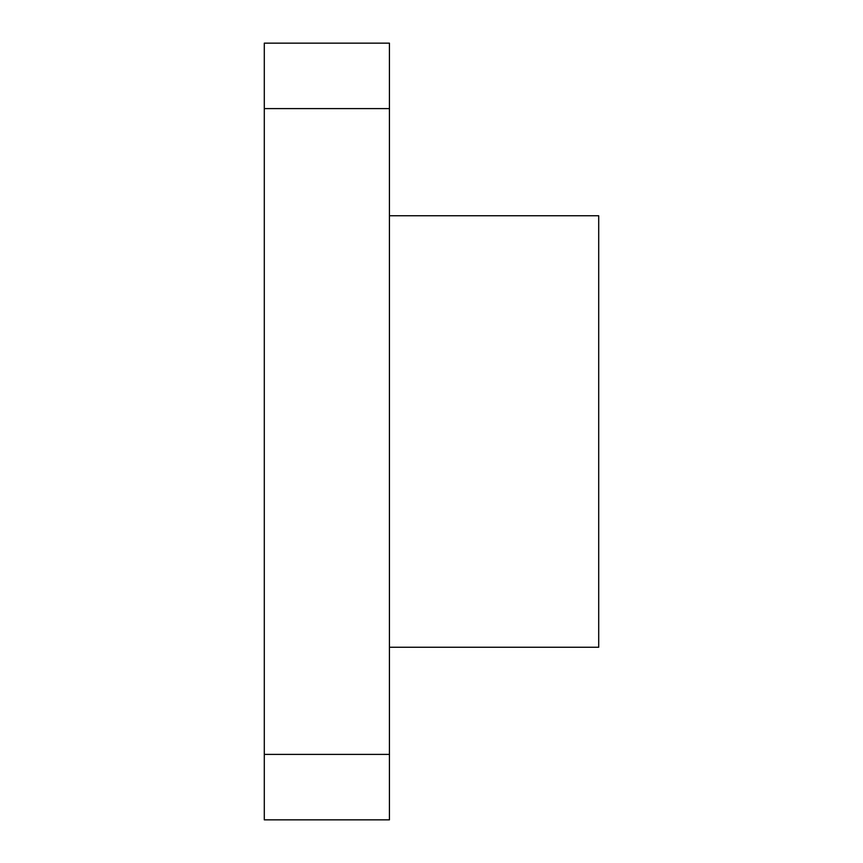 <?xml version="1.0" encoding="UTF-8"?>
<svg xmlns="http://www.w3.org/2000/svg" width="863" height="863" viewBox="0 0 863 863"><rect width="100%" height="100%" fill="white"/><g stroke="black" fill="none" stroke-linecap="round" stroke-linejoin="round"><path stroke-width="1.29" d="M389.429 647.25L598.706 647.25L598.706 215.75L389.429 215.75M264.294 754.402L264.294 108.598L389.429 108.598L389.429 754.402L264.294 754.402L264.294 819.85L389.429 819.85L389.429 754.402M264.294 108.598L264.294 43.15L389.429 43.15L389.429 108.598"/></g></svg>
